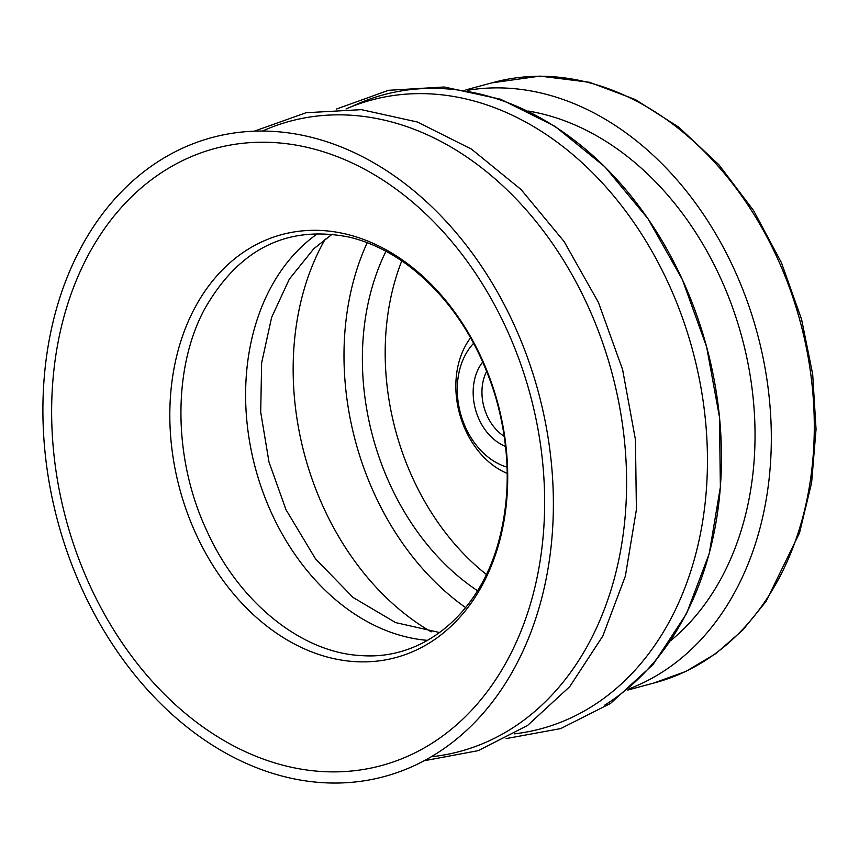 <?xml version="1.0" encoding="UTF-8"?>
<svg xmlns="http://www.w3.org/2000/svg" width="859" height="859" viewBox="0 0 859 859"><rect width="100%" height="100%" fill="white"/><g stroke="black" fill="none" stroke-linecap="round" stroke-linejoin="round"><path stroke-width="1.29" d="M504.276 436.383A43.702 32.867 74.9 0 1 486.709 371.238M482.779 361.94A49.951 37.56 -105.1 0 0 475.424 409.228A49.951 37.56 -105.1 0 0 505.564 446.39M507.068 467.124A70.556 53.054 74.9 0 1 460.467 413.265A70.556 53.054 74.9 0 1 473.653 343.267M470.625 337.77A81.165 61.032 -105.1 0 0 507.207 473.406M604.736 705.121A327.515 246.275 -105.1 0 0 687.436 291.115A327.515 246.275 -105.1 0 0 351.75 106.57M514.595 733.844A325.593 244.836 -105.1 0 0 591.411 706.774A325.593 244.836 -105.1 0 0 675.324 299.276A325.593 244.836 -105.1 0 0 346.027 108.943M431.207 756.79A326.356 245.406 -105.1 0 0 510.3 729.42A326.356 245.406 -105.1 0 0 593.88 319.688A326.356 245.406 -105.1 0 0 262.414 131.051M160.826 159.881A330.919 248.842 -105.1 0 0 82.979 591.089A330.919 248.842 -105.1 0 0 435.449 754.223A330.919 248.842 -105.1 0 0 513.295 323.005A330.919 248.842 -105.1 0 0 160.826 159.881M165.529 170.061A319.58 240.316 -105.1 0 0 90.345 586.493A319.58 240.316 -105.1 0 0 430.746 744.044A319.58 240.316 -105.1 0 0 505.93 327.601A319.58 240.316 -105.1 0 0 165.529 170.061M317.809 233.519A218.218 164.09 -105.1 0 0 272.045 514.208A218.218 164.09 -105.1 0 0 427.546 640.363M325.25 239.049A254.93 191.697 -105.1 0 0 431.207 631.837M367.212 242.678A254.833 191.621 -105.1 0 0 465.653 607.603M385.97 251.268A230.996 173.701 -105.1 0 0 477.54 590.734M401.787 260.878A231.017 173.722 -105.1 0 0 486.387 574.478M627.789 690.056L655.503 682.583A310.818 233.734 -105.1 0 0 703.521 661.613A310.818 233.734 -105.1 0 0 789.775 288.517A310.818 233.734 -105.1 0 0 493.603 82.389L465.889 89.862M629.325 688.725A310.818 233.734 -105.1 0 0 660.56 673.198A310.818 233.734 -105.1 0 0 750.637 311.162A310.818 233.734 -105.1 0 0 467.876 90.249M671.158 640.277A289.708 217.853 -105.1 0 0 741.918 337.34A289.708 217.853 -105.1 0 0 528.403 111.079M429.65 642.8A219.045 164.713 -105.1 0 0 481.18 357.365A219.045 164.713 -105.1 0 0 247.875 249.389A219.045 164.713 -105.1 0 0 196.346 534.813A219.045 164.713 -105.1 0 0 429.65 642.8M506.112 738.59L560.68 728.593L610.513 703.435L653.108 664.469L686.491 613.734L709.223 553.668L720.368 487.096L719.466 417.077L706.624 346.875L682.422 279.723L647.987 218.744L604.865 166.796L555.011 126.316L500.636 99.247L444.221 86.995L388.493 90.302L336.309 109.104M424.121 760.763L478.173 750.659L527.512 725.511L569.71 686.663L602.814 636.047L625.363 576.099L636.401 509.612L635.445 439.679L622.592 369.542L598.433 302.443L564.084 241.508L521.112 189.592L471.462 149.112L417.399 122.01L361.381 109.651L306.094 112.733L254.296 131.18M207.105 531.41C239.532 603.179 302.218 652.808 361.102 655.578C422.789 660.346 479.011 614.657 498.735 541.256C511.008 495.256 509.956 447.088 495.557 396.761C478.474 341.195 449.837 297.794 409.657 266.537C390.362 251.988 370.304 242.206 349.484 237.181C287.11 224.693 238.716 248.842 204.292 309.637C172.272 369.595 173.164 459.629 207.105 531.41M332.186 234.196L313.782 248.734L289.333 279.111L271.637 317.358L261.63 362.96L260.707 412.127L268.985 462.002L285.993 509.698L315.511 558.865L353.103 597.488L395.645 622.603L439.647 632.546M491.831 82.872L540 76.107L589.564 82.292L635.327 99.547L678.76 127.175L718.897 164.767L753.558 210.541L781.475 262.768L801.619 319.505L812.678 374.223L816.05 429.221L811.615 482.704L799.514 532.967L766.056 601.429L742.756 630.098L715.88 653.581L685.976 671.373L653.699 683.066"/></g></svg>
